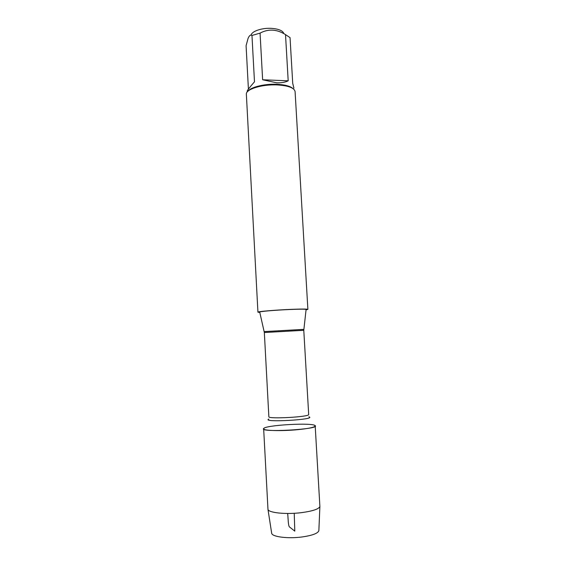<?xml version="1.0" encoding="UTF-8"?>
<svg xmlns="http://www.w3.org/2000/svg" width="566" height="566" viewBox="0 0 566 566"><rect width="100%" height="100%" fill="white"/><g stroke="black" fill="none" stroke-linecap="round" stroke-linejoin="round"><path stroke-width="0.85" d="M306.086 309.545L306.1 309.439C305.046 309.071 299.464 309.1 289.368 309.517C275.423 310.118 259.886 311.449 259.709 312.029L259.737 312.135M259.808 312.453L257.933 312.17C257.282 311.576 274.361 310.083 289.87 309.418C301.232 308.951 307.239 308.937 307.883 309.383L306.05 309.864M314.321 425.25C325.676 429.212 253.61 433.245 264.449 428.038M307.883 309.383L295.084 91.515C294.221 87.822 288.236 85.622 277.142 84.921C261.994 84.164 245.58 89.308 246.359 94.239L257.933 312.17M251.092 35.184C251.608 31.243 262.15 27.684 271.708 28.371C278.684 28.951 282.731 30.656 283.842 33.486M247.179 91.19C247.243 90.44 249.677 87.32 254.481 81.815L251.969 35.453L260.063 33.132C268.341 28.668 276.824 29.163 285.512 34.611L290.047 37.625L292.721 83.351L293.917 88.183M248.41 89.131L246.09 45.669L248.05 38.453C249.302 35.495 250.611 34.498 251.969 35.453M262.631 79.764L276.739 82.82C281.394 82.976 285.214 82.303 288.193 80.811L262.631 79.764L260.063 33.132M288.193 80.811L285.512 34.611M292.969 88.565C290.259 86.131 284.875 84.702 276.824 84.284C264.761 83.718 251.106 87.015 248.134 91.069M296.832 429.757C280.863 431.242 263.112 430.669 263.657 428.816C262.617 425.123 315.814 422.151 315.191 425.936C314.639 427.344 308.52 428.618 296.832 429.757M315.191 425.936L319.889 506.485C318.842 509.075 312.722 511.126 301.529 512.64C286.007 514.614 268.461 512.803 267.973 509.386L263.657 428.816M318.87 530.292L318.856 530.696C317.887 533.384 312.333 535.471 302.202 536.95C288.151 538.874 272.218 536.879 271.694 533.335L271.63 532.931M294.228 513.277L294.801 531.134L289.431 526.911C288.108 525.496 288.207 518.06 287.648 513.461M264.237 331.584L303.779 329.377M303.786 330.318L264.336 332.525L268.857 416.732C267.796 419.272 310.019 416.916 308.682 414.503L303.786 330.318L306.1 309.439M308.923 416.802C317.717 419.597 260.445 422.802 268.871 419.038M264.336 332.525L259.709 312.029M318.856 530.696L319.889 506.485M271.694 533.335L267.973 509.386"/></g></svg>
